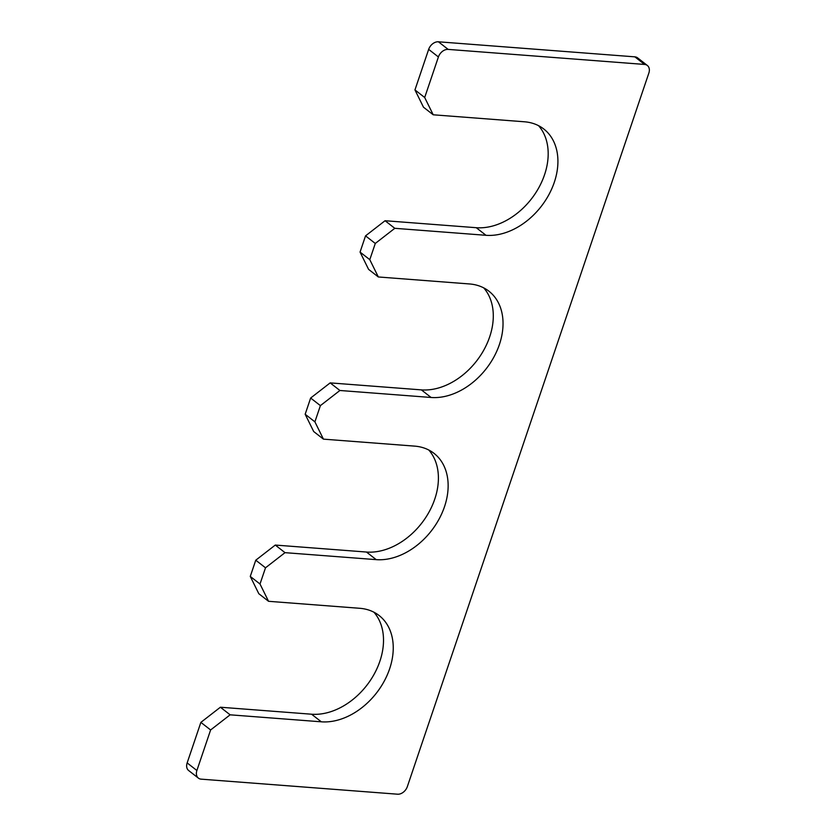 <?xml version="1.0" encoding="UTF-8"?>
<svg xmlns="http://www.w3.org/2000/svg" width="836" height="836" viewBox="0 0 836 836"><rect width="100%" height="100%" fill="white"/><g stroke="black" fill="none" stroke-linecap="round" stroke-linejoin="round"><path stroke-width="1.25" d="M198.383 778.117A8.966 6.51 -52.1 0 1 196.888 770.51L210.609 729.964L200.87 722.377L187.149 762.913A8.966 6.51 -52.1 0 0 188.643 770.52L198.383 778.117A8.966 6.51 -52.1 0 0 201.152 779.152L397.57 794.2A8.966 6.51 -52.1 0 0 407.331 786.624L648.851 73.087A8.966 6.51 -52.1 0 0 647.357 65.48A8.966 6.51 -52.1 0 0 644.587 64.445L448.169 49.397A8.966 6.51 -52.1 0 0 438.409 56.963L424.688 97.509L414.949 89.912L428.669 49.376A8.966 6.51 -52.1 0 1 438.43 41.8L448.169 49.397M373.911 612.192A62.784 45.541 127.9 0 1 372.281 677.411A62.784 45.541 127.9 0 1 311.588 714.216L220.391 707.225L230.13 714.822L210.609 729.964M311.588 714.216L321.317 721.813L230.13 714.822M321.317 721.813A62.784 45.541 127.9 0 0 384.132 681.34A62.784 45.541 127.9 0 0 379.136 615.536A62.784 45.541 127.9 0 0 359.741 608.294L268.555 601.303L258.815 593.717L250.267 576.422L260.006 584.009L268.555 601.303M260.006 584.009L265.503 567.801L255.764 560.204L250.267 576.422M428.805 450.029A62.784 45.541 127.9 0 1 427.175 515.248A62.784 45.541 127.9 0 1 366.471 552.042L275.284 545.062L285.013 552.659L376.21 559.639A62.784 45.541 127.9 0 0 439.025 519.166A62.784 45.541 127.9 0 0 434.03 453.363A62.784 45.541 127.9 0 0 414.635 446.121L323.438 439.14L313.699 431.543L305.161 414.248L310.647 398.03L330.168 382.888L339.907 390.485L320.387 405.627L310.647 398.03M305.161 414.248L314.9 421.846L320.387 405.627M483.699 287.856A62.784 45.541 -52.1 0 1 482.058 353.074A62.784 45.541 -52.1 0 1 421.365 389.879L330.168 382.888M360.055 252.085L369.794 259.672L375.28 243.454L365.541 235.867L360.055 252.085L368.592 269.37L378.332 276.967L469.529 283.958A62.784 45.541 -52.1 0 1 488.924 291.2A62.784 45.541 -52.1 0 1 493.919 357.003A62.784 45.541 -52.1 0 1 431.104 397.476L339.907 390.485M538.583 125.693A62.784 45.541 -52.1 0 1 536.952 190.911A62.784 45.541 -52.1 0 1 476.259 227.706L385.062 220.725L394.801 228.312L375.28 243.454M414.949 89.912L423.486 107.207L433.226 114.793L524.412 121.784A62.784 45.541 -52.1 0 1 543.808 129.026A62.784 45.541 -52.1 0 1 548.803 194.83A62.784 45.541 -52.1 0 1 485.998 235.303L394.801 228.312M647.357 65.48L637.617 57.883A8.966 6.51 -52.1 0 0 634.848 56.848L438.43 41.8M200.87 722.377L220.391 707.225M275.284 545.062L255.764 560.204M365.541 235.867L385.062 220.725M433.226 114.793L424.688 97.509M378.332 276.967L369.794 259.672M323.438 439.14L314.9 421.846M265.503 567.801L285.013 552.659M187.149 762.913L196.888 770.51M366.471 552.042L376.21 559.639M421.365 389.879L431.104 397.476M476.259 227.706L485.998 235.303M428.669 49.376L438.409 56.963M634.848 56.848L644.587 64.445"/></g></svg>
